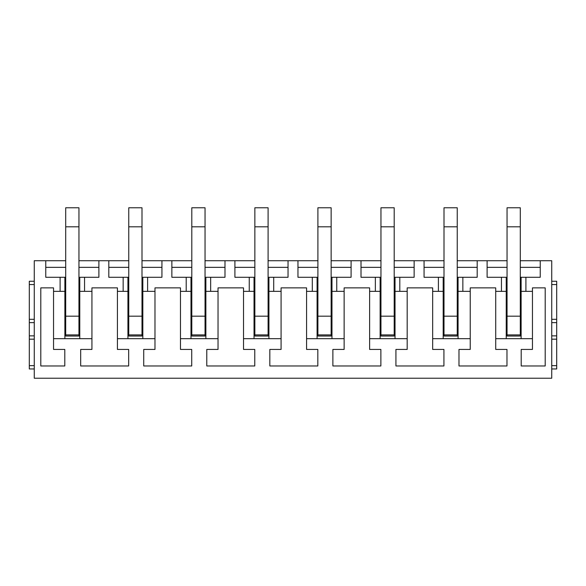 <?xml version="1.0" encoding="UTF-8"?>
<svg xmlns="http://www.w3.org/2000/svg" width="586" height="586" viewBox="0 0 586 586"><rect width="100%" height="100%" fill="white"/><g stroke="black" fill="none" stroke-linecap="round" stroke-linejoin="round"><path stroke-width="0.88" d="M60.109 277.281L60.109 291.345L64.885 291.345L64.885 277.281L45.767 277.281L45.767 260.733L34.266 260.733L34.266 378.226L551.734 378.226L551.734 260.733L520.295 260.733M78.949 260.733L128.759 260.733M141.995 260.733L191.805 260.733M205.041 260.733L254.859 260.733M268.095 260.733L317.905 260.733M331.141 260.733L380.959 260.733M394.195 260.733L444.005 260.733M457.241 260.733L507.051 260.733M45.767 260.733L65.705 260.733M91.936 349.432L80.685 349.432L80.685 365.979L128.671 365.979L128.671 349.432L117.42 349.432L117.42 287.873L91.936 287.873L91.936 349.432M78.949 277.281L79.777 277.281L79.777 291.345L91.936 291.345M79.777 277.281L84.552 277.281L84.552 291.345M64.885 277.281L65.705 277.281M84.552 277.281L98.888 277.281L98.888 260.733M45.767 267.348L65.705 267.348M78.949 267.348L98.888 267.348M141.995 277.281L142.83 277.281L142.83 291.345L154.982 291.345L154.982 287.873L180.473 287.873L180.473 291.345L190.985 291.345L190.985 277.281L191.805 277.281M142.83 277.281L147.606 277.281L147.606 291.345M108.813 260.733L108.813 277.281L123.155 277.281L123.155 291.345L127.931 291.345L127.931 277.281L128.759 277.281M123.155 277.281L127.931 277.281M141.995 334.892L141.995 336.027L128.759 336.027L141.995 336.027L141.995 334.892L128.759 334.892L128.759 336.027L128.759 316.169L141.995 316.169L141.995 334.892M147.606 277.281L161.934 277.281L161.934 260.733M108.813 267.348L128.759 267.348M141.995 267.348L161.934 267.348M205.041 277.281L205.876 277.281L205.876 291.345L218.036 291.345L218.036 287.873L243.52 287.873L243.52 291.345L254.031 291.345L254.031 277.281L254.859 277.281M205.876 277.281L210.652 277.281L210.652 291.345M171.866 260.733L171.866 277.281L190.985 277.281M186.209 277.281L186.209 291.345M205.041 334.892L205.041 336.027L191.805 336.027L205.041 336.027L205.041 334.892L191.805 334.892L191.805 336.027L191.805 316.169L205.041 316.169L205.041 334.892M210.652 277.281L224.987 277.281L224.987 260.733M171.866 267.348L191.805 267.348M205.041 267.348L224.987 267.348M268.095 277.281L268.93 277.281L268.93 291.345L281.082 291.345L281.082 287.873L306.573 287.873L281.082 287.873M268.93 277.281L273.706 277.281L273.706 291.345M234.913 260.733L234.913 277.281L254.031 277.281M249.255 277.281L249.255 291.345M268.095 334.892L268.095 336.027L254.859 336.027L268.095 336.027L268.095 334.892L254.859 334.892L254.859 336.027L254.859 316.169L268.095 316.169L268.095 334.892M273.706 277.281L288.034 277.281L288.034 260.733M234.913 267.348L254.859 267.348M268.095 267.348L288.034 267.348M331.141 277.281L331.976 277.281L331.976 291.345L344.136 291.345L344.136 287.873L369.62 287.873L344.136 287.873M331.976 277.281L336.752 277.281L336.752 291.345M297.966 260.733L297.966 277.281L312.309 277.281L312.309 291.345L317.085 291.345L317.085 277.281L317.905 277.281M312.309 277.281L317.085 277.281M331.141 334.892L331.141 336.027L317.905 336.027L331.141 336.027L331.141 334.892L317.905 334.892L317.905 336.027L317.905 316.169L331.141 316.169L331.141 334.892M336.752 277.281L351.087 277.281L351.087 260.733M297.966 267.348L317.905 267.348M331.141 267.348L351.087 267.348M394.195 277.281L395.03 277.281L395.03 291.345L407.182 291.345L407.182 287.873L432.666 287.873L407.182 287.873M395.03 277.281L399.806 277.281L399.806 291.345M361.013 260.733L361.013 277.281L375.355 277.281L375.355 291.345L380.131 291.345L380.131 277.281L380.959 277.281M375.355 277.281L380.131 277.281M394.195 334.892L394.195 336.027L380.959 336.027L394.195 336.027L394.195 334.892L380.959 334.892L380.959 336.027L380.959 316.169L394.195 316.169L394.195 334.892M399.806 277.281L414.134 277.281L414.134 260.733M361.013 267.348L380.959 267.348M394.195 267.348L414.134 267.348M457.241 277.281L458.076 277.281L458.076 291.345L470.236 291.345L470.236 287.873L495.719 287.873L470.236 287.873M458.076 277.281L462.852 277.281L462.852 291.345M424.066 260.733L424.066 277.281L438.409 277.281L438.409 291.345L443.184 291.345L443.184 277.281L444.005 277.281M438.409 277.281L443.184 277.281M457.241 334.892L457.241 336.027L444.005 336.027L457.241 336.027L457.241 334.892L444.005 334.892L444.005 336.027L444.005 316.169L457.241 316.169L457.241 334.892M462.852 277.281L477.187 277.281L477.187 260.733M424.066 267.348L444.005 267.348M457.241 267.348L477.187 267.348M520.295 277.281L521.122 277.281L521.122 291.345L532.454 291.345L532.454 349.432L521.203 349.432L521.203 365.979L545.2 365.979L545.2 287.873L532.454 287.873L532.454 291.345M521.122 277.281L525.906 277.281L525.906 291.345M487.113 260.733L487.113 277.281L501.455 277.281L501.455 291.345L506.231 291.345L506.231 277.281L507.051 277.281M501.455 277.281L506.231 277.281M520.295 334.892L520.295 336.027L507.051 336.027L520.295 336.027L520.295 334.892L507.051 334.892L507.051 336.027L507.051 316.169L520.295 316.169L520.295 334.892M525.906 277.281L540.233 277.281L540.233 260.733M487.113 267.348L507.051 267.348M520.295 267.348L540.233 267.348M117.42 338.671L154.982 338.671L154.982 349.432L143.731 349.432L143.731 365.979L191.725 365.979L191.725 349.432L180.473 349.432L180.473 291.345M180.473 338.671L218.036 338.671L218.036 349.432L206.785 349.432L206.785 365.979L254.771 365.979L254.771 349.432L243.52 349.432L243.52 291.345M243.52 338.671L281.082 338.671L281.082 349.432L269.831 349.432L269.831 365.979L317.824 365.979L317.824 349.432L306.573 349.432L306.573 287.873M306.573 338.671L344.136 338.671L344.136 349.432L332.885 349.432L332.885 365.979L380.871 365.979L380.871 349.432L369.62 349.432L369.62 287.873M369.62 338.671L407.182 338.671L407.182 349.432L395.931 349.432L395.931 365.979L443.924 365.979L443.924 349.432L432.666 349.432L432.666 287.873M432.666 338.671L470.236 338.671L470.236 349.432L458.985 349.432L458.985 365.979L506.971 365.979L506.971 349.432L495.719 349.432L495.719 287.873M34.266 281.251L29.3 281.251L29.3 284.562L34.266 284.562M34.266 335.859L29.3 335.859L29.3 319.311L34.266 319.311L29.3 319.311L29.3 284.562M29.3 335.859L29.3 339.169L34.266 339.169M34.266 365.649L29.3 365.649L29.3 339.169M29.3 365.649L29.3 368.96L34.266 368.96M551.734 339.169L556.7 339.169L556.7 319.311L551.734 319.311L556.7 319.311L556.7 281.251L551.734 281.251M551.734 368.96L556.7 368.96L556.7 339.169M470.236 338.671L470.236 291.345M407.182 338.671L407.182 291.345M344.136 338.671L344.136 291.345M281.082 338.671L281.082 291.345M218.036 338.671L218.036 291.345M154.982 338.671L154.982 291.345M495.719 338.671L521.122 338.671L521.122 291.345M506.231 338.671L506.231 291.345M458.076 338.671L458.076 291.345M443.184 338.671L443.184 291.345M395.03 338.671L395.03 291.345M380.131 338.671L380.131 291.345M331.976 338.671L331.976 291.345M317.085 338.671L317.085 291.345M268.93 338.671L268.93 291.345M254.031 338.671L254.031 291.345M205.876 338.671L205.876 291.345M190.985 338.671L190.985 291.345M142.83 338.671L142.83 291.345M127.931 338.671L127.931 291.345M53.546 338.671L53.546 349.432L64.797 349.432L64.797 365.979L40.8 365.979L40.8 287.873L53.546 287.873L53.546 338.671L79.777 338.671L79.777 291.345M64.885 338.671L64.885 291.345M432.666 291.345L438.409 291.345M369.62 291.345L375.355 291.345M306.573 291.345L312.309 291.345M117.42 291.345L123.155 291.345M495.719 291.345L501.455 291.345M53.546 291.345L60.109 291.345M79.777 338.671L91.936 338.671M521.122 338.671L532.454 338.671M65.705 334.892L65.705 336.027L78.949 336.027L65.705 336.027L65.705 334.892L78.949 334.892L78.949 336.027L78.949 226.804L65.705 226.804L65.705 334.892M65.705 226.804L65.705 207.774L78.949 207.774L78.949 226.804M141.995 226.804L128.759 226.804L128.759 207.774L141.995 207.774L141.995 316.169M128.759 226.804L128.759 316.169M205.041 226.804L191.805 226.804L191.805 207.774L205.041 207.774L205.041 316.169M191.805 226.804L191.805 316.169M268.095 226.804L254.859 226.804L254.859 207.774L268.095 207.774L268.095 316.169M254.859 226.804L254.859 316.169M331.141 226.804L317.905 226.804L317.905 207.774L331.141 207.774L331.141 316.169M317.905 226.804L317.905 316.169M394.195 226.804L380.959 226.804L380.959 207.774L394.195 207.774L394.195 316.169M380.959 226.804L380.959 316.169M457.241 226.804L444.005 226.804L444.005 207.774L457.241 207.774L457.241 316.169M444.005 226.804L444.005 316.169M520.295 226.804L507.051 226.804L507.051 207.774L520.295 207.774L520.295 316.169M507.051 226.804L507.051 316.169M29.3 322.622L34.266 322.622M551.734 284.562L556.7 284.562M551.734 322.622L556.7 322.622M556.7 335.859L551.734 335.859M556.7 365.649L551.734 365.649M65.705 316.169L78.949 316.169"/></g></svg>
